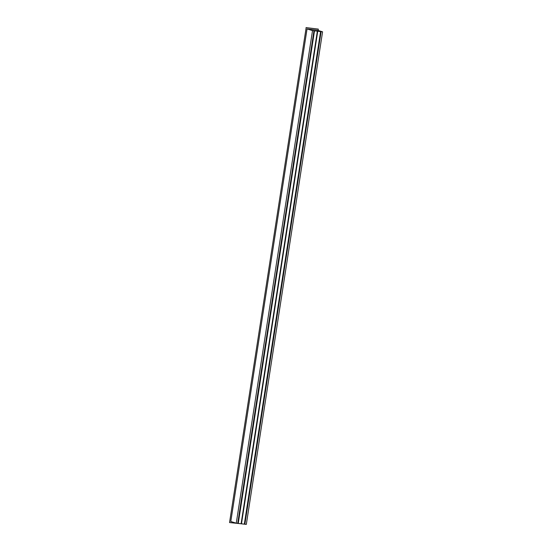 <?xml version="1.0" encoding="UTF-8"?>
<svg xmlns="http://www.w3.org/2000/svg" width="552" height="552" viewBox="0 0 552 552"><rect width="100%" height="100%" fill="white"/><g stroke="black" fill="none" stroke-linecap="round" stroke-linejoin="round"><path stroke-width="0.83" d="M317.414 31.492L241.521 523.524L241.148 523.482L317.317 31.478L317.69 31.526L241.521 523.524M244.377 523.869L320.546 31.871L321.071 31.933L244.909 523.931L244.377 523.869M320.691 31.885L244.536 523.82L244.909 523.931M237.767 523.075L313.929 31.071L314.461 31.133L238.291 523.137L237.767 523.075M314.074 31.091L237.919 523.02L238.291 523.137M241.748 523.848L229.549 522.558L306.167 27.641L318.338 29.104L318.124 30.457M236.263 523.186L230.791 521.516L307.043 28.932L317.096 30.146L322.575 31.816L246.316 524.4L236.263 523.186L312.522 30.601L322.575 31.816M229.549 522.558L306.167 27.641M306.043 27.6L318.338 29.104M307.043 28.932L312.522 30.601"/></g></svg>
